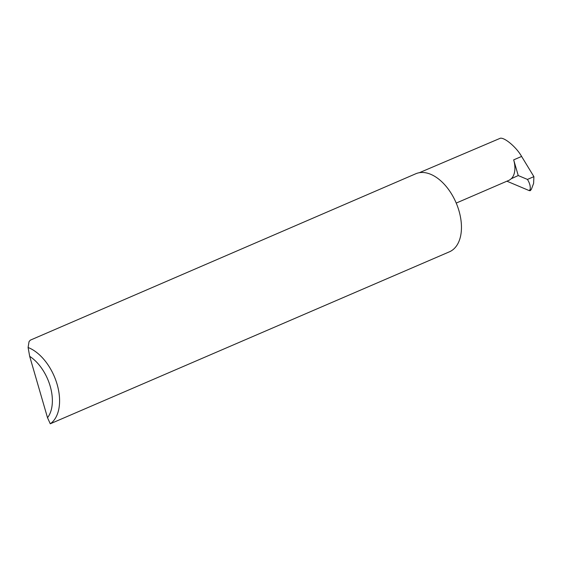 <?xml version="1.0" encoding="UTF-8"?>
<svg xmlns="http://www.w3.org/2000/svg" width="562" height="562" viewBox="0 0 562 562"><rect width="100%" height="100%" fill="white"/><g stroke="black" fill="none" stroke-linecap="round" stroke-linejoin="round"><path stroke-width="0.84" d="M419.343 172.71L500.391 138.21C504.999 137.55 516.668 147.574 521.606 156.44L533.9 176.644L527.444 179.433L518.234 175.548L513.675 159.861L521.606 156.44M30.264 340.179L29.027 341.689L28.1 347.506A42.494 25.515 66.7 0 1 57.12 384.345A42.494 25.515 66.7 0 1 50.264 423.79L449.459 251.797A42.494 25.515 66.7 0 0 457.651 206.732A42.494 25.515 66.7 0 0 420.917 172.52A42.494 25.515 66.7 0 0 415.768 173.763L30.264 340.179M533.9 176.644L533.612 183.381L531.371 189.317L530.296 190.666L529.334 190.651L530.184 189.268L530.296 190.666L531.371 189.317M527.444 179.433C529.657 182.994 530.57 186.268 530.184 189.268M518.234 175.548L511.343 178.674L509.404 180.114L456.218 203.079M506.91 181.196L529.334 190.651M511.343 178.674A21.251 12.757 -113.3 0 0 513.675 159.861M50.264 423.79L47.517 417.714L29.688 356.35L28.1 347.506M47.517 417.714A37.401 22.452 -113.3 0 0 29.688 356.35"/></g></svg>
